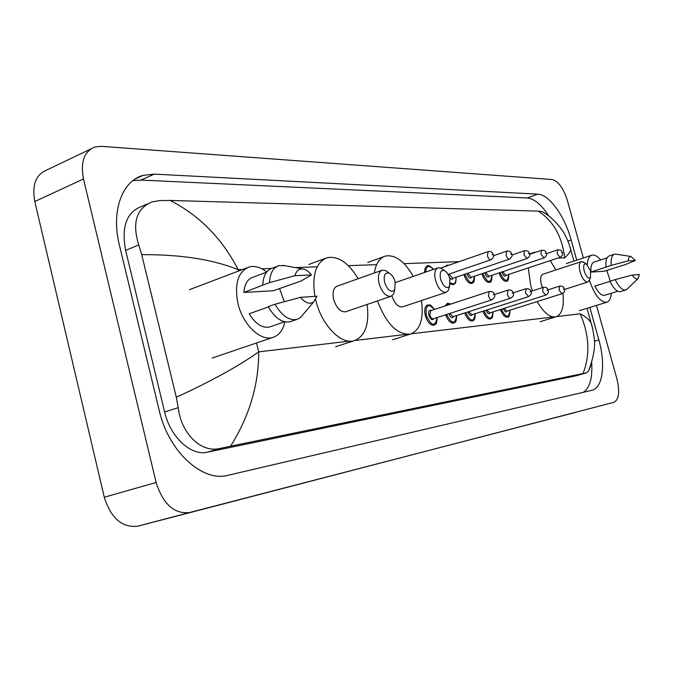 <?xml version="1.0" encoding="UTF-8"?>
<svg xmlns="http://www.w3.org/2000/svg" width="673" height="673" viewBox="0 0 673 673"><rect width="100%" height="100%" fill="white"/><g stroke="black" fill="none" stroke-linecap="round" stroke-linejoin="round"><path stroke-width="1.01" d="M596.505 305.382L616.905 378.84C619.959 391.753 618.992 399.569 613.995 402.286L137.872 526.168C122.217 528.011 111.02 518.361 104.273 497.229L34.794 201.53C31.808 184.991 35.837 174.467 46.874 169.966L90.712 149.011M575.238 412.482L189.635 512.515C174.24 514.222 163.068 504.212 156.119 482.482L83.494 178.968C80.323 162.025 84.142 151.358 94.969 146.975L101.244 146.327L552.297 179.548C558.405 181.23 563.461 188.297 567.448 200.747L583.34 257.978M576.736 260.157L571.141 239.967C564.748 216.1 549.21 194.371 537.761 194.135L154.243 174.114L143.063 175.384C122.099 180.919 110.902 211.305 119.348 244.938L159.265 410.614C168.519 451.718 202.708 482.482 228.054 475.289L592.055 390.264C602.857 387.816 605.725 363.942 598.852 339.941L589.842 307.426M583.348 392.309C589.817 387.892 592.593 378.016 591.693 362.68M548.823 216.033C541.529 204.718 534.328 198.695 527.22 197.971L140.926 180.086L132.901 180.625M147.303 203.961L140.775 206.796C126.398 212.676 121.35 227.205 125.632 250.381L164.633 412.002C170.294 437.08 191.174 456.227 207.292 452.197L576.038 375.786L586.351 372.926L583.02 373.549C590.288 354.957 589.346 335.045 580.193 313.795C585.577 316.554 589.203 319.608 591.062 322.947L592.417 327.844M170.143 200.436C199.553 215.545 222.233 238.621 238.166 269.671C212.87 259.442 180.717 254.436 141.717 254.663L138.739 244.955C131.942 222.738 136.409 208.369 152.132 201.866L159.644 200.588L170.143 200.436L538.324 211.12L542.253 211.692L545.054 213.383M590.684 365.776L588.496 371.117L586.351 372.926M141.717 254.663L176.309 397.289C211.709 380.96 239.176 365.818 258.71 351.861C258.752 384.813 249.372 416.259 230.553 446.191L583.02 373.549M230.553 446.191L220.357 448.378C201.168 453.4 181.264 433.681 178.194 407.661L176.309 397.289M570.14 247.37L570.771 249.666C570.401 251.694 568.391 254.411 564.731 257.826C562.073 236.467 553.265 220.895 538.324 211.12M542.253 211.692C554.308 218.06 563.351 231.369 564.605 234.204C567.339 239.209 569.392 244.366 570.771 249.675L573.926 261.074M279.547 288.498L284.258 301.706M284.889 321.845C283.013 330.317 278.95 335.516 272.716 337.459C260.51 341.463 242.894 324.714 237.998 303.7C234.187 283.922 237.931 271.682 249.237 266.962C254.831 265.557 260.661 267.223 266.735 271.942M311.481 274.963L294.959 275.694C296.246 270.958 298.795 268.704 302.623 268.939C305.719 269.343 308.671 271.354 311.481 274.963L301.05 281.028L273.431 290.719L243.887 292.452C244.518 284.115 247.546 279.051 252.955 277.259L266.558 272.17M243.887 292.452L262.773 285.116C263.227 275.762 266.399 270.109 272.271 268.148L277.352 266.247M262.773 285.116L269.562 282.618C269.999 273.238 273.145 267.576 278.992 265.625L284.814 265.675M269.562 282.618L294.959 275.694M268.342 306.955L249.212 313.769C255.446 323.94 262.226 328.357 269.528 327.019L270.714 326.607M316.924 296.229L313.635 302C309.614 304.549 305.222 302.993 300.461 297.331L316.924 296.229M303.674 313.786L300.368 317.69L296.911 319.414C289.02 320.785 281.718 315.721 275.013 304.238L268.191 306.669C274.887 318.11 282.206 323.141 290.13 321.753L291.367 321.332M300.461 297.331L275.013 304.238M395.127 281.819L394.765 289.853C391.139 293.066 387.749 290.585 384.611 282.416C383.391 275.181 384.973 272.111 389.331 273.221C391.964 274.735 393.898 277.604 395.127 281.819M394.748 289.903L393.528 294.177L390.853 296.372C385.907 296.625 381.986 292.393 379.109 283.686C377.545 276.317 378.605 271.808 382.306 270.167L385.856 270.672L388.447 272.565M381.759 270.361L337.19 286.16C333.362 287.842 332.193 292.292 333.682 299.527C336.5 308.049 340.454 312.137 345.552 311.809L346.023 311.649M367.138 304.457C369.544 324.15 365.262 336.222 354.284 340.673C341.211 345.013 321.803 325.362 315.889 300.806L315.612 299.687M314.897 296.364C311.784 275.106 315.898 262.209 327.229 257.658C338.241 255.782 348.555 262.798 358.179 278.723M449.858 278.723L449.581 286.42C446.426 289.129 443.44 286.732 440.622 279.245C439.41 272.565 440.697 269.68 444.466 270.58C446.864 271.959 448.655 274.677 449.858 278.723M449.286 287.337L448.243 290.559L446.048 292.351C441.707 292.519 438.199 288.54 435.524 280.431C433.992 273.482 434.859 269.259 438.115 267.77L441.017 268.174L443.002 269.553M391.93 295.893C394.614 303.531 398.113 307.208 402.42 306.922L402.782 306.795M421.475 300.553C423.822 318.909 420.204 330.056 410.597 334.018C397.524 335.23 386.47 324.209 377.452 300.94M374.314 273.002C375.837 263.53 379.555 257.877 385.486 256.043C395.244 254.453 404.498 261.233 413.256 276.384M590.532 270.739L590.524 277.436C588.421 279.068 586.318 276.956 584.214 271.101C583.087 265.793 583.76 263.387 586.242 263.875L590.532 270.739M589.641 279.598L587.823 282.012C584.854 282.012 582.288 278.698 580.109 272.069C578.721 266.239 579.142 262.756 581.379 261.629L583.92 262.42M581.194 261.688L542.918 274.231C540.57 275.392 540.074 278.841 541.403 284.586L542.463 287.632M562.914 293.277C564.285 306.551 561.989 314.4 556.016 316.806C549.992 317.866 543.717 312.794 537.18 301.58M532.41 290.862L530.686 285.352L528.263 267.921M533.319 253.04L537.34 251.677M550.245 260.611L555.906 269.974M606.802 270.411L610.251 281.163M611.345 293.209C610.916 298.383 609.368 301.403 606.71 302.261C600.257 302.362 594.503 295.035 589.43 280.279M635.396 260.518L628.203 260.838C628.397 257.852 629.297 256.396 630.895 256.455L635.396 260.518L625.007 264.708L603.984 271.312L590.936 272.077C590.6 266.306 591.676 262.966 594.175 262.058L607.054 257.86M590.936 272.077L605.986 267.088C605.481 260.636 606.575 256.909 609.258 255.917L614.18 254.31M605.986 267.088L611.227 265.406C610.705 258.945 611.782 255.21 614.449 254.217L615.921 254.192M611.227 265.406L628.203 260.838M609.99 281.364L594.848 286.143C598.213 292.696 601.469 295.75 604.606 295.304L604.8 295.237M587.277 264.615C587.655 259.172 589.212 256.018 591.929 255.16C594.537 254.562 597.447 256.161 600.653 259.946M639.35 274.559L637.903 278.706C636.313 279.648 634.403 278.429 632.199 275.047L639.35 274.559M627.337 288.877L625.697 289.987C622.332 290.425 618.832 286.967 615.198 279.606L609.94 281.255C613.574 288.599 617.091 292.048 620.472 291.611L620.683 291.544M632.199 275.047L615.198 279.606M242.541 269.511L238.166 269.671L238.511 271.042M256.489 342.986L258.71 351.861L349.413 341.127M580.193 313.795L556.706 316.579M553.324 316.975L411.321 333.791M406.425 334.372L354.982 340.462M564.731 257.826L557.875 258.07M459.121 261.654L404.052 263.648M376.602 264.649L348.328 265.675M317.16 266.802L295.304 267.593M271.312 268.468L261.94 268.805M83.494 178.968L34.794 201.53M156.119 482.482L104.273 497.229M189.635 512.515L137.872 526.168M594.318 341.261L598.852 339.941M140.926 180.086L154.243 174.114M527.22 197.971L537.761 194.135M567.928 241.06L571.141 239.967M125.632 250.381L138.739 244.955M576.038 375.786L586.166 372.96M207.292 452.197L220.357 448.378M164.633 412.002L178.194 407.661M437.147 317.538C436.794 325.631 435.835 323.587 433.976 325.278C430.367 325.463 427.49 322.249 425.328 315.654C424.066 309.824 424.831 306.257 427.633 304.97C430.224 305.492 429.475 303.119 434.506 309.429M434.396 309.462C428.104 302.892 425.395 304.886 426.278 315.427C431.671 326.422 435.263 327.137 437.046 317.572M433.967 318.573C432.268 320.642 430.56 319.507 428.852 315.174C428.213 311.263 429.029 309.689 431.326 310.472M433.261 318.8L491.854 299.83C490.482 299.872 489.347 298.534 488.455 295.826L489.237 291.485L430.72 310.665L429.803 314.947C430.67 317.589 431.822 318.867 433.261 318.8L433.42 318.75M493.974 294.631L493.275 294.681L493.974 294.631M445.122 305.946L447.461 303.254L450.918 304.053M450.641 304.137C448.74 303.17 447.301 303.641 446.325 305.55M453.61 316.554C452.155 318.514 450.574 317.58 448.874 313.744M449.774 313.458L453.114 316.714M507.392 294.286L508.107 290.055C511.135 289.701 512.809 290.728 513.129 293.134C514.122 294.942 513.297 296.633 510.656 298.198C509.343 298.232 508.258 296.928 507.392 294.286M512.742 293.117L512.077 293.167L512.742 293.117M456.639 315.578C456.269 323.814 455.285 321.442 453.636 323.09C450.515 323.343 447.856 320.575 445.652 314.787M446.561 314.493C451.852 324.285 455.184 324.655 456.546 315.603M472.345 314.619C470.999 316.512 469.502 315.629 467.844 311.969M468.719 311.692L471.891 314.771M525.428 292.814L526.084 288.683C529.34 288.709 530.972 289.71 530.98 291.695C531.998 293.016 531.19 294.665 528.566 296.642L525.428 292.814M530.618 291.678L529.988 291.729L530.618 291.678M475.239 313.694C474.936 321.778 473.901 319.439 472.404 321.004C469.443 321.231 466.894 318.556 464.757 312.962M465.64 312.684C470.755 322.157 473.927 322.502 475.155 313.727M490.247 312.777C488.993 314.602 487.563 313.769 485.956 310.27M486.815 309.992L489.826 312.911M542.623 291.417L543.229 287.379C546.131 287.068 547.729 288.044 548.007 290.324C548.975 292.032 548.184 293.638 545.652 295.153L542.623 291.417M547.671 290.307L547.073 290.357L547.671 290.307M493.015 311.902C492.787 319.742 491.786 317.437 490.323 319.002C487.521 319.221 485.073 316.63 482.987 311.22M483.845 310.943C488.8 320.121 491.828 320.449 492.93 311.927M507.358 311.019C506.197 312.777 504.834 311.986 503.269 308.638M504.102 308.369L506.962 311.145M559.053 290.08L559.591 286.143C562.46 285.848 564.024 286.807 564.268 289.011C565.219 290.66 564.454 292.242 561.963 293.739L559.053 290.08M563.957 288.995L563.377 289.045L563.957 288.995M509.999 310.177C509.814 315.385 508.965 317.698 507.45 317.101C504.792 317.303 502.445 314.787 500.409 309.546M501.25 309.277C506.046 318.178 508.931 318.489 509.924 310.203M490.954 259.753L490.827 259.795C489.456 259.82 488.329 258.474 487.429 255.765L488.152 251.609C490.676 251.088 492.384 252.114 493.275 254.705C494.319 256.001 493.502 257.7 490.827 259.795L448.092 274.407M492.173 254.672L492.863 254.655L492.173 254.672M424.663 272.43C424.579 268.805 425.496 266.651 427.414 265.97C428.373 264.926 430.409 266.054 433.538 269.36M433.42 269.393C428.92 264.699 426.32 265.599 425.63 272.094M456.109 277.217C455.941 285.184 454.898 283.055 453.291 284.654L450.346 283.947M450.414 282.786C454.267 285.091 456.134 283.249 456.016 277.251M448.302 274.794L448.201 274.365M449.093 274.062L452.66 278.386M509.478 259.105L509.368 259.139C508.065 259.155 506.979 257.843 506.104 255.202L506.769 251.147C509.2 250.625 510.866 251.635 511.758 254.167C512.776 255.437 511.976 257.094 509.368 259.139L452.719 278.361M510.723 254.133L511.379 254.116L510.723 254.133M445.375 266.407L446.965 265.187L448.832 265.212M453.173 278.21C452.315 279.85 451.087 279.615 449.48 277.503M474.457 276.241C474.347 284.04 473.27 281.928 471.79 283.468C468.635 283.619 466.002 280.649 463.89 274.576M464.757 274.281C469.863 284.519 473.069 285.175 474.372 276.267M471.655 277.183C470.175 279.11 468.618 278.008 466.995 273.869L466.911 273.549M467.777 273.255L471.235 277.326M527.043 258.516L523.905 254.663L524.511 250.709C527.548 250.491 529.171 251.475 529.382 253.654C530.358 255.303 529.575 256.926 527.043 258.516L471.075 277.377M528.398 253.628L529.028 253.612L528.398 253.628M491.997 275.299C491.879 280.54 491.038 282.887 489.464 282.34C486.478 282.475 483.954 279.606 481.893 273.734M482.734 273.448C487.681 283.35 490.743 283.981 491.913 275.324M489.321 276.199C487.908 278.067 486.419 276.982 484.838 272.944L484.787 272.758M485.637 272.472L488.926 276.325M541.445 250.289C544.44 250.095 546.03 251.054 546.198 253.166C547.166 254.756 546.409 256.346 543.919 257.919L540.89 254.158L541.445 250.289L529.516 254.327M545.273 253.141L545.87 253.124L545.273 253.141M508.78 274.399C508.679 279.556 507.879 281.836 506.374 281.255C503.547 281.381 501.124 278.605 499.105 272.918M499.93 272.649C504.725 282.239 507.652 282.837 508.704 274.424M506.214 275.257C504.876 277.066 503.446 276.006 501.907 272.06L501.89 271.993M502.714 271.715L505.852 275.375M557.631 249.885C560.575 249.717 562.123 250.65 562.275 252.703C563.234 254.243 562.485 255.79 560.037 257.355L557.126 253.671L557.631 249.885L546.316 253.687M561.4 252.678L561.963 252.661L561.4 252.678M135.593 178.749L143.063 175.384M587.007 308.301L591.062 322.956C592.114 325.799 593.081 330.401 593.973 336.752C595.714 345.199 593.889 356.648 588.496 371.117M272.716 337.459L212.205 358.053M302.623 268.939L282.929 265.33M284.637 321.787L269.528 327.019M246.924 267.846L189.433 289.693M313.635 302L300.368 317.69M296.911 319.414L290.13 321.753M394.765 289.853L393.528 294.177M390.853 296.372L345.552 311.809M354.284 340.673L335.625 346.746M325.135 258.44L308.823 264.472M389.331 273.221L385.856 270.672M449.581 286.42L448.243 290.559M446.048 292.351L402.42 306.922M410.597 334.018L392.603 339.772M383.904 256.615L367.719 262.453M437.702 267.913L395.312 282.601M444.466 270.58L441.017 268.174M590.524 277.436L589.068 281.02M587.823 282.012L564.369 289.474M556.016 316.806L540.032 321.719M534.867 252.148L529.458 253.982M586.242 263.875L583.003 261.847M606.71 302.261L579.327 310.657M630.895 256.455L615.568 254.133M617.78 291.216L604.606 295.304M591.542 255.286L566.321 263.58M637.903 278.706L626.689 289.508M625.697 289.987L620.472 291.611M489.237 291.485C492.653 291.502 494.377 292.553 494.394 294.648C495.454 296.002 494.605 297.735 491.854 299.83M508.107 290.055L494.361 294.53M510.656 298.198L452.963 316.756M526.084 288.683L513.062 292.898M528.566 296.642L471.748 314.813M543.229 287.379L530.871 291.359M545.652 295.153L489.692 312.953M559.591 286.143L547.864 289.895M561.963 293.739L506.845 311.178M488.034 251.652L440.697 268.031M506.66 251.18L493.444 255.723M524.418 250.743L511.917 255M543.919 257.919L488.783 276.376M560.037 257.355L505.717 275.417"/></g></svg>

